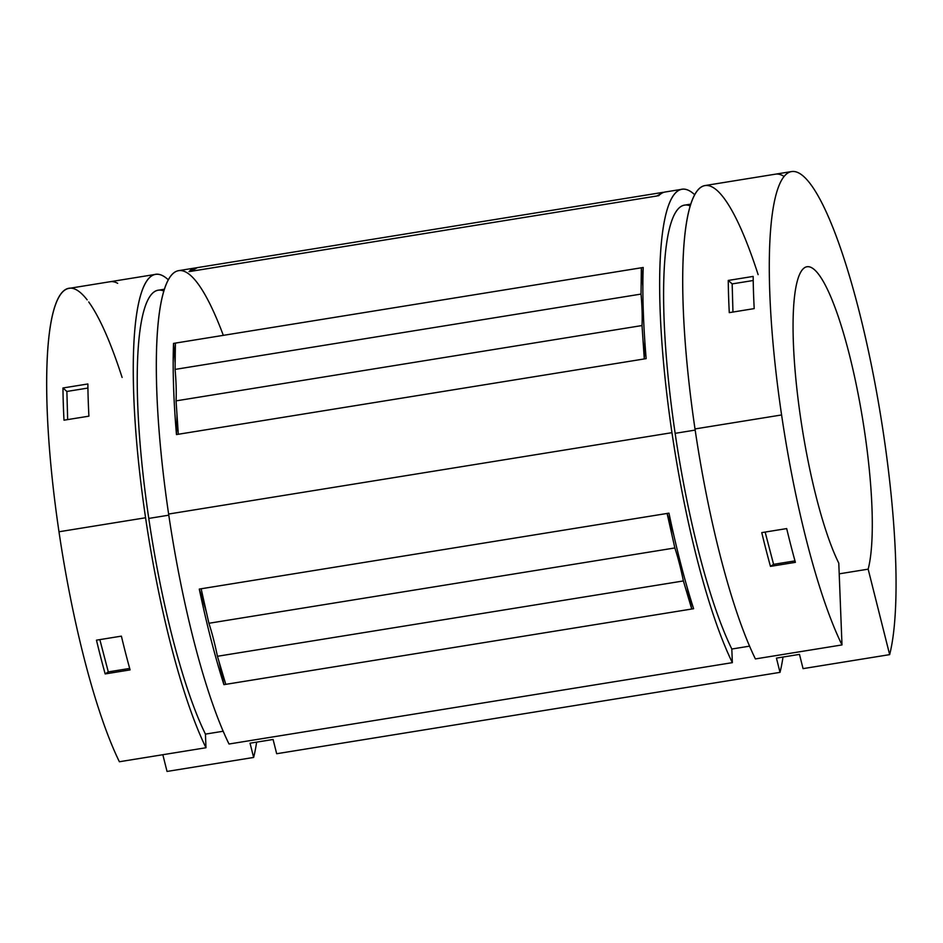 <?xml version="1.0" encoding="UTF-8"?>
<svg xmlns="http://www.w3.org/2000/svg" width="943" height="943" viewBox="0 0 943 943"><rect width="100%" height="100%" fill="white"/><g stroke="black" fill="none" stroke-linecap="round" stroke-linejoin="round"><path stroke-width="1.41" d="M690.83 204.124L684.571 205.138A241.031 45.842 80.8 0 0 675.141 433.332L695.168 430.091L675.141 433.332A241.031 45.842 80.8 0 0 731.815 649.032L749.555 646.155L731.815 649.032A241.031 45.842 -99.2 0 1 675.141 433.332A241.031 45.842 -99.2 0 1 690.252 205.963M164.447 289.218L158.2 290.232A241.031 45.842 80.8 0 0 148.77 518.426L168.785 515.184L148.77 518.426A241.031 45.842 80.8 0 0 205.433 734.114L223.173 731.249L205.433 734.114A241.031 45.842 -99.2 0 1 148.77 518.426A241.031 45.842 -99.2 0 1 163.87 291.057M155.63 274.366A257.097 48.895 -99.2 0 1 168.337 279.847A257.097 48.895 80.8 0 0 145.576 517.766A257.097 48.895 -99.2 0 1 155.63 274.366L110.154 281.721A257.097 48.895 80.8 0 0 109.989 281.745L85.082 285.776A257.097 48.895 -99.2 0 1 85.235 285.753L69.039 288.369A257.097 48.895 80.8 0 0 58.985 531.769L145.576 517.766A257.097 48.895 80.8 0 0 205.975 747.74A257.097 48.895 -99.2 0 1 145.576 517.766L58.985 531.769A257.097 48.895 80.8 0 0 119.384 761.744L205.975 747.74L205.433 734.114L205.975 747.74L119.384 761.744A257.097 48.895 -99.2 0 1 58.985 531.769A257.097 48.895 -99.2 0 1 87.157 299.862M105.18 673.927A257.097 48.895 -99.2 0 1 96.469 640.167L121.388 636.136A257.097 48.895 80.8 0 0 130.087 669.895L105.18 673.927L108.292 671.899L99.84 639.613L108.292 671.899L129.686 668.434L108.292 671.899L105.18 673.927L130.087 669.895A257.097 48.895 -99.2 0 1 121.388 636.136L96.469 640.167A257.097 48.895 80.8 0 0 105.18 673.927M868.161 569.148A160.687 30.565 80.8 0 0 857.057 388.575A160.687 30.565 80.8 0 0 807.031 266.728A160.687 30.565 80.8 0 0 800.748 418.857A160.687 30.565 -99.2 0 1 804.497 267.765A160.687 30.565 -99.2 0 1 855.666 381.856A160.687 30.565 -99.2 0 1 868.161 569.148L889.65 654.631L803.059 668.634L799.475 654.383L776.431 658.108L780.014 672.359L276.676 753.728L273.093 739.477L250.048 743.202L253.632 757.453L167.041 771.445L162.833 754.718L167.041 771.445L253.632 757.453A257.097 48.895 80.8 0 0 256.626 742.141A257.097 48.895 -99.2 0 1 253.632 757.453L250.048 743.202L273.093 739.477L276.676 753.728L780.014 672.359A257.097 48.895 80.8 0 0 783.008 657.047A257.097 48.895 -99.2 0 1 780.014 672.359L776.431 658.108L799.475 654.383L803.059 668.634L889.65 654.631A257.097 48.895 80.8 0 0 869.21 354.568A257.097 48.895 80.8 0 0 787.476 173.276A257.097 48.895 80.8 0 0 781.594 414.955L695.003 428.947A257.097 48.895 80.8 0 0 755.402 658.921L841.993 644.929A257.097 48.895 -99.2 0 1 781.594 414.955A257.097 48.895 -99.2 0 1 791.649 171.555A257.097 48.895 -99.2 0 1 871.497 365.613A257.097 48.895 -99.2 0 1 889.65 654.631L868.161 569.159L839.199 573.839L868.161 569.159M770.466 566.378A257.097 48.895 -99.2 0 1 761.767 532.618L786.686 528.587A257.097 48.895 80.8 0 0 795.385 562.346L770.466 566.378L773.578 564.338L765.138 532.064L773.578 564.338L794.984 560.885L773.578 564.338L770.466 566.378L795.385 562.346A257.097 48.895 -99.2 0 1 786.686 528.587L761.767 532.618A257.097 48.895 80.8 0 0 770.466 566.378M732.357 662.646A257.097 48.895 -99.2 0 1 671.958 432.672L168.62 514.041A257.097 48.895 80.8 0 0 229.019 744.015L732.357 662.646L731.815 649.032L732.357 662.646L229.019 744.015A257.097 48.895 -99.2 0 1 168.62 514.041L671.958 432.672A257.097 48.895 -99.2 0 1 682.013 189.272A257.097 48.895 -99.2 0 1 694.72 194.753A257.097 48.895 80.8 0 0 671.958 432.672A257.097 48.895 80.8 0 0 732.357 662.646M199.279 589.08L668.964 513.145A257.097 48.895 80.8 0 0 693.612 608.718L223.915 684.653A257.097 48.895 -99.2 0 1 199.279 589.08A257.097 48.895 80.8 0 0 223.915 684.653A222.395 42.294 80.8 0 0 218.894 661.173A222.395 42.294 -99.2 0 1 223.915 684.653L225.778 684.347L217.432 656.281A79.318 15.088 80.8 0 0 208.898 623.276L201.142 588.774L199.279 589.08A222.395 42.294 -99.2 0 1 206.434 612.325A222.395 42.294 80.8 0 0 199.279 589.08M682.013 189.272L665.192 191.995A257.097 48.895 80.8 0 0 658.756 195.672L656.882 195.967A257.097 48.895 80.8 0 0 656.858 196.003L190.899 271.336A257.097 48.895 -99.2 0 1 190.934 271.301L189.06 271.596A257.097 48.895 -99.2 0 1 195.496 267.918L178.675 270.641A257.097 48.895 80.8 0 0 168.62 514.041A257.097 48.895 -99.2 0 1 164.035 290.515A257.097 48.895 -99.2 0 1 223.314 335.354M173.524 343.405L643.22 267.482A257.097 48.895 80.8 0 0 646.155 358.635L176.459 434.558A257.097 48.895 -99.2 0 1 173.524 343.405A257.097 48.895 80.8 0 0 176.459 434.558A222.395 42.294 80.8 0 0 176.978 414.46A222.395 42.294 -99.2 0 1 176.459 434.558L178.321 434.263L176.058 400.869A79.318 15.088 80.8 0 0 175.08 369.408L175.386 343.099L173.524 343.405A222.395 42.294 -99.2 0 1 175.15 363.444A222.395 42.294 80.8 0 0 173.524 343.405M195.496 267.918A257.097 48.895 -99.2 0 1 196.993 267.8A257.097 48.895 80.8 0 0 189.06 271.596L197.276 267.635L190.934 271.313A222.395 42.294 80.8 0 0 190.934 271.313A257.097 48.895 80.8 0 0 190.899 271.336L190.934 271.313A222.395 42.294 -99.2 0 1 190.934 271.301L656.858 196.003A257.097 48.895 -99.2 0 1 656.882 195.967L658.756 195.672M791.649 171.555L775.452 174.172A257.097 48.895 80.8 0 0 775.287 174.196L750.369 178.227A257.097 48.895 -99.2 0 1 750.534 178.192L705.058 185.547A257.097 48.895 80.8 0 0 695.003 428.947L781.594 414.955A257.097 48.895 80.8 0 0 841.993 644.929L838.787 563.16A160.687 30.565 -99.2 0 1 800.748 418.857A160.687 30.565 80.8 0 0 838.787 563.16L841.993 644.929L755.402 658.921A257.097 48.895 -99.2 0 1 695.003 428.947A257.097 48.895 -99.2 0 1 692.575 199.327A257.097 48.895 -99.2 0 1 758.125 274.637M729.281 312.64A257.097 48.895 -99.2 0 1 728.244 280.436L753.162 276.417A257.097 48.895 80.8 0 0 754.2 308.609L729.281 312.64L754.2 308.609A257.097 48.895 -99.2 0 1 753.162 276.417L728.244 280.436A257.097 48.895 80.8 0 0 729.281 312.64M750.534 178.192A257.097 48.895 -99.2 0 1 750.699 178.168A257.097 48.895 80.8 0 0 750.369 178.227L775.287 174.196A257.097 48.895 -99.2 0 1 782.949 175.752M88.713 301.949A257.097 48.895 -99.2 0 1 122.107 377.448M63.994 420.189A257.097 48.895 -99.2 0 1 62.957 387.986L87.864 383.966A257.097 48.895 80.8 0 0 88.901 416.169L63.994 420.189L88.901 416.169A257.097 48.895 -99.2 0 1 87.864 383.966L62.957 387.986A257.097 48.895 80.8 0 0 63.994 420.189M85.235 285.753A257.097 48.895 -99.2 0 1 85.4 285.717A257.097 48.895 80.8 0 0 85.082 285.776L109.989 281.745A257.097 48.895 -99.2 0 1 117.663 283.313M644.281 358.941A222.395 42.294 80.8 0 0 644.788 340.729A222.395 42.294 -99.2 0 1 644.281 358.941L646.155 358.635A257.097 48.895 -99.2 0 1 643.22 267.482L641.346 267.777L641.028 294.086A79.318 15.088 -99.2 0 1 642.018 325.547L644.281 358.941L642.018 325.547A79.318 15.088 80.8 0 0 641.028 294.086L641.346 267.777A222.395 42.294 -99.2 0 1 642.867 286.354A222.395 42.294 80.8 0 0 641.346 267.777L175.386 343.099L175.08 369.408L641.028 294.086L175.08 369.408A79.318 15.088 -99.2 0 1 176.058 400.869L642.018 325.547L176.058 400.869L178.321 434.263L644.281 358.941M663.377 192.478A79.318 15.088 -99.2 0 1 663.235 192.313L656.917 195.967L663.235 192.313L197.276 267.635L663.235 192.313A79.318 15.088 80.8 0 0 663.377 192.478M691.738 609.025A222.395 42.294 80.8 0 0 687.011 586.876A222.395 42.294 -99.2 0 1 691.738 609.025L693.612 608.718A257.097 48.895 -99.2 0 1 668.964 513.145L667.102 513.452L674.858 547.954A79.318 15.088 -99.2 0 1 683.392 580.947L691.738 609.025L683.392 580.947L217.432 656.281L225.778 684.347L691.738 609.025M673.679 534.705A222.395 42.294 80.8 0 0 667.102 513.452A222.395 42.294 -99.2 0 1 673.679 534.705M753.221 280.507L732.169 283.902L732.959 312.05L732.169 283.902L728.244 280.436L732.169 283.902L753.221 280.507M87.923 388.056L66.87 391.451L67.66 419.6L66.87 391.451L62.957 387.986L66.87 391.451L87.923 388.056M683.392 580.947A79.318 15.088 80.8 0 0 674.858 547.954L208.898 623.276A79.318 15.088 -99.2 0 1 217.432 656.281L683.392 580.947M674.858 547.954L667.102 513.452L201.142 588.774L208.898 623.276L674.858 547.954"/></g></svg>
